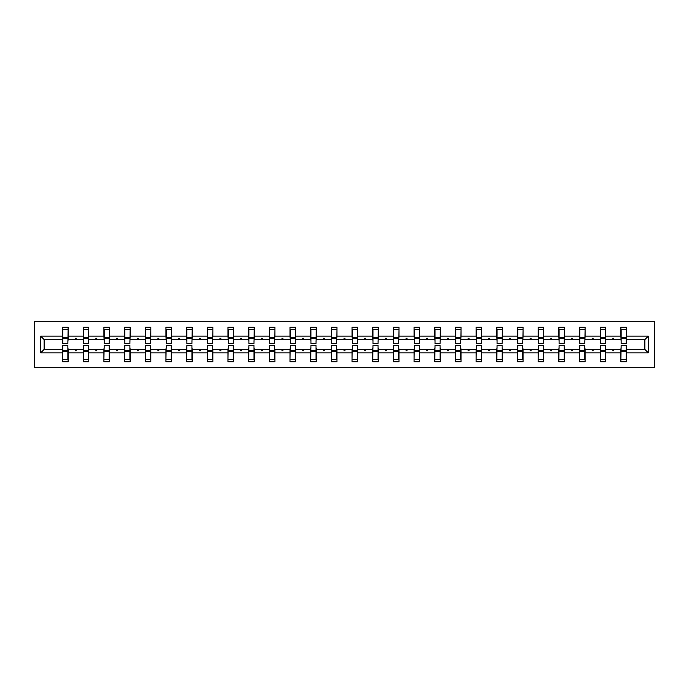 <?xml version="1.0" encoding="UTF-8"?>
<svg xmlns="http://www.w3.org/2000/svg" width="689" height="689" viewBox="0 0 689 689"><rect width="100%" height="100%" fill="white"/><g stroke="black" fill="none" stroke-linecap="round" stroke-linejoin="round"><path stroke-width="1.03" d="M34.45 367.693L654.55 367.693L654.55 321.307L34.45 321.307L34.45 367.693M621.142 347.42L620.884 349.401L605.769 349.401L605.502 347.42M648.323 352.854L644.87 349.401L644.87 339.599L648.323 336.146L648.323 352.854L626.447 352.854L626.447 361.734L620.884 361.734L620.884 349.401M644.87 339.599L626.447 339.599L626.447 327.266L620.884 327.266L620.884 336.146L605.769 336.146L605.502 341.58M621.142 341.58L620.884 336.146M600.464 347.42L600.205 349.401L585.09 349.401L584.823 347.42M620.884 352.854L605.769 352.854L605.769 361.734L600.205 361.734L600.205 349.401M605.769 336.146L605.769 327.266L600.205 327.266L600.205 336.146L585.09 336.146L584.823 341.58M600.464 341.58L600.205 336.146M579.785 347.42L579.527 349.401L564.412 349.401L564.145 347.42M600.205 352.854L585.09 352.854L585.09 361.734L579.527 361.734L579.527 349.401M585.09 336.146L585.09 327.266L579.527 327.266L579.527 336.146L564.412 336.146L564.145 341.58M579.785 341.58L579.527 336.146M559.106 347.42L558.848 349.401L543.733 349.401L543.466 347.42M579.527 352.854L564.412 352.854L564.412 361.734L558.848 361.734L558.848 349.401M564.412 336.146L564.412 327.266L558.848 327.266L558.848 336.146L543.733 336.146L543.466 341.58M559.106 341.58L558.848 336.146M538.428 347.42L538.169 349.401L523.054 349.401L522.787 347.42M558.848 352.854L543.733 352.854L543.733 361.734L538.169 361.734L538.169 349.401M543.733 336.146L543.733 327.266L538.169 327.266L538.169 336.146L523.054 336.146L522.787 341.58M538.428 341.58L538.169 336.146M517.749 347.42L517.491 349.401L502.376 349.401L502.109 347.42M538.169 352.854L523.054 352.854L523.054 361.734L517.491 361.734L517.491 349.401M523.054 336.146L523.054 327.266L517.491 327.266L517.491 336.146L502.376 336.146L502.109 341.58M517.749 341.58L517.491 336.146M497.07 347.42L496.803 349.401L481.697 349.401L481.43 347.42M517.491 352.854L502.376 352.854L502.376 361.734L496.803 361.734L496.803 349.401M502.376 336.146L502.376 327.266L496.803 327.266L496.803 336.146L481.697 336.146L481.43 341.58M497.07 341.58L496.803 336.146M476.392 347.42L476.125 349.401L461.019 349.401L460.752 347.42M496.803 352.854L481.697 352.854L481.697 361.734L476.125 361.734L476.125 349.401M481.697 336.146L481.697 327.266L476.125 327.266L476.125 336.146L461.019 336.146L460.752 341.58M476.392 341.58L476.125 336.146M455.713 347.42L455.446 349.401L440.34 349.401L440.073 347.42M476.125 352.854L461.019 352.854L461.019 361.734L455.446 361.734L455.446 349.401M461.019 336.146L461.019 327.266L455.446 327.266L455.446 336.146L440.34 336.146L440.073 341.58M455.713 341.58L455.446 336.146M435.035 347.42L434.768 349.401L419.661 349.401L419.394 347.42M455.446 352.854L440.34 352.854L440.34 361.734L434.768 361.734L434.768 349.401M440.34 336.146L440.34 327.266L434.768 327.266L434.768 336.146L419.661 336.146L419.394 341.58M435.035 341.58L434.768 336.146M414.356 347.42L414.089 349.401L398.983 349.401L398.716 347.42M434.768 352.854L419.661 352.854L419.661 361.734L414.089 361.734L414.089 349.401M419.661 336.146L419.661 327.266L414.089 327.266L414.089 336.146L398.983 336.146L398.716 341.58M414.356 341.58L414.089 336.146M393.677 347.42L393.41 349.401L378.304 349.401L378.037 347.42M414.089 352.854L398.983 352.854L398.983 361.734L393.41 361.734L393.41 349.401M398.983 336.146L398.983 327.266L393.41 327.266L393.41 336.146L378.304 336.146L378.037 341.58M393.677 341.58L393.41 336.146M372.999 347.42L372.732 349.401L357.625 349.401L357.358 347.42M393.41 352.854L378.304 352.854L378.304 361.734L372.732 361.734L372.732 349.401M378.304 336.146L378.304 327.266L372.732 327.266L372.732 336.146L357.625 336.146L357.358 341.58M372.999 341.58L372.732 336.146M352.32 347.42L352.053 349.401L336.947 349.401L336.68 347.42M372.732 352.854L357.625 352.854L357.625 361.734L352.053 361.734L352.053 349.401M357.625 336.146L357.625 327.266L352.053 327.266L352.053 336.146L336.947 336.146L336.68 341.58M352.32 341.58L352.053 336.146M331.642 347.42L331.375 349.401L316.268 349.401L316.001 347.42M352.053 352.854L336.947 352.854L336.947 361.734L331.375 361.734L331.375 349.401M336.947 336.146L336.947 327.266L331.375 327.266L331.375 336.146L316.268 336.146L316.001 341.58M331.642 341.58L331.375 336.146M310.963 347.42L310.696 349.401L295.59 349.401L295.323 347.42M331.375 352.854L316.268 352.854L316.268 361.734L310.696 361.734L310.696 349.401M316.268 336.146L316.268 327.266L310.696 327.266L310.696 336.146L295.59 336.146L295.323 341.58M310.963 341.58L310.696 336.146M290.284 347.42L290.017 349.401L274.911 349.401L274.644 347.42M310.696 352.854L295.59 352.854L295.59 361.734L290.017 361.734L290.017 349.401M295.59 336.146L295.59 327.266L290.017 327.266L290.017 336.146L274.911 336.146L274.644 341.58M290.284 341.58L290.017 336.146M269.606 347.42L269.339 349.401L254.232 349.401L253.965 347.42M290.017 352.854L274.911 352.854L274.911 361.734L269.339 361.734L269.339 349.401M274.911 336.146L274.911 327.266L269.339 327.266L269.339 336.146L254.232 336.146L253.965 341.58M269.606 341.58L269.339 336.146M248.927 347.42L248.66 349.401L233.554 349.401L233.287 347.42M269.339 352.854L254.232 352.854L254.232 361.734L248.66 361.734L248.66 349.401M254.232 336.146L254.232 327.266L248.66 327.266L248.66 336.146L233.554 336.146L233.287 341.58M248.927 341.58L248.66 336.146M228.248 347.42L227.981 349.401L212.875 349.401L212.608 347.42M248.66 352.854L233.554 352.854L233.554 361.734L227.981 361.734L227.981 349.401M233.554 336.146L233.554 327.266L227.981 327.266L227.981 336.146L212.875 336.146L212.608 341.58M228.248 341.58L227.981 336.146M207.57 347.42L207.303 349.401L192.197 349.401L191.93 347.42M227.981 352.854L212.875 352.854L212.875 361.734L207.303 361.734L207.303 349.401M212.875 336.146L212.875 327.266L207.303 327.266L207.303 336.146L192.197 336.146L191.93 341.58M207.57 341.58L207.303 336.146M186.891 347.42L186.624 349.401L171.509 349.401L171.251 347.42M207.303 352.854L192.197 352.854L192.197 361.734L186.624 361.734L186.624 349.401M192.197 336.146L192.197 327.266L186.624 327.266L186.624 336.146L171.509 336.146L171.251 341.58M186.891 341.58L186.624 336.146M166.213 347.42L165.946 349.401L150.831 349.401L150.572 347.42M186.624 352.854L171.509 352.854L171.509 361.734L165.946 361.734L165.946 349.401M171.509 336.146L171.509 327.266L165.946 327.266L165.946 336.146L150.831 336.146L150.572 341.58M166.213 341.58L165.946 336.146M145.534 347.42L145.267 349.401L130.152 349.401L129.894 347.42M165.946 352.854L150.831 352.854L150.831 361.734L145.267 361.734L145.267 349.401M150.831 336.146L150.831 327.266L145.267 327.266L145.267 336.146L130.152 336.146L129.894 341.58M145.534 341.58L145.267 336.146M124.855 347.42L124.588 349.401L109.473 349.401L109.215 347.42M145.267 352.854L130.152 352.854L130.152 361.734L124.588 361.734L124.588 349.401M130.152 336.146L130.152 327.266L124.588 327.266L124.588 336.146L109.473 336.146L109.215 341.58M124.855 341.58L124.588 336.146M104.177 347.42L103.91 349.401L88.795 349.401L88.536 347.42M124.588 352.854L109.473 352.854L109.473 361.734L103.91 361.734L103.91 349.401M109.473 336.146L109.473 327.266L103.91 327.266L103.91 336.146L88.795 336.146L88.536 341.58M104.177 341.58L103.91 336.146M83.498 347.42L83.231 349.401L68.116 349.401L68.116 361.734L62.553 361.734L62.553 349.401L44.13 349.401L40.677 352.854L40.677 336.146L44.13 339.599L44.13 349.401M103.91 352.854L88.795 352.854L88.795 361.734L83.231 361.734L83.231 349.401M88.795 336.146L88.795 327.266L83.231 327.266L83.231 336.146L68.116 336.146L68.116 327.266L62.553 327.266L62.553 336.146L40.677 336.146M83.498 341.58L83.231 336.146M62.82 347.42L62.553 349.401M62.82 341.58L62.553 336.146M626.18 347.42L626.447 352.854M626.447 339.599L626.18 341.58M605.769 352.854L605.769 349.401M585.09 352.854L585.09 349.401M564.412 352.854L564.412 349.401M543.733 352.854L543.733 349.401M523.054 352.854L523.054 349.401M502.376 352.854L502.376 349.401M481.697 352.854L481.697 349.401M461.019 352.854L461.019 349.401M440.34 352.854L440.34 349.401M419.661 352.854L419.661 349.401M398.983 352.854L398.983 349.401M378.304 352.854L378.304 349.401M357.625 352.854L357.625 349.401M336.947 352.854L336.947 349.401M316.268 352.854L316.268 349.401M295.59 352.854L295.59 349.401M274.911 352.854L274.911 349.401M254.232 352.854L254.232 349.401M233.554 352.854L233.554 349.401M212.875 352.854L212.875 349.401M192.197 352.854L192.197 349.401M171.509 352.854L171.509 349.401M150.831 352.854L150.831 349.401M130.152 352.854L130.152 349.401M109.473 352.854L109.473 349.401M88.795 352.854L88.795 349.401M648.323 336.146L626.447 336.146M83.231 352.854L68.116 352.854M62.553 352.854L40.677 352.854M612.512 339.599L614.14 339.599L613.658 338.273L612.995 338.273L612.512 339.599L605.769 339.599M620.884 339.599L614.14 339.599M612.512 349.401L612.995 350.727L613.658 350.727L614.14 349.401M591.834 339.599L593.462 339.599L592.979 338.273L592.316 338.273L591.834 339.599L585.09 339.599M600.205 339.599L593.462 339.599M591.834 349.401L592.316 350.727L592.979 350.727L593.462 349.401M571.155 339.599L572.783 339.599L572.301 338.273L571.637 338.273L571.155 339.599L564.412 339.599M579.527 339.599L572.783 339.599M571.155 349.401L571.637 350.727L572.301 350.727L572.783 349.401M550.477 339.599L552.104 339.599L551.622 338.273L550.959 338.273L550.477 339.599L543.733 339.599M558.848 339.599L552.104 339.599M550.477 349.401L550.959 350.727L551.622 350.727L552.104 349.401M529.798 339.599L531.426 339.599L530.943 338.273L530.28 338.273L529.798 339.599L523.054 339.599M538.169 339.599L531.426 339.599M529.798 349.401L530.28 350.727L530.943 350.727L531.426 349.401M509.119 339.599L510.747 339.599L510.265 338.273L509.602 338.273L509.119 339.599L502.376 339.599M517.491 339.599L510.747 339.599M509.119 349.401L509.602 350.727L510.265 350.727L510.747 349.401M488.441 339.599L490.068 339.599L489.586 338.273L488.923 338.273L488.441 339.599L481.697 339.599M496.803 339.599L490.068 339.599M488.441 349.401L488.923 350.727L489.586 350.727L490.068 349.401M467.762 339.599L469.39 339.599L468.908 338.273L468.244 338.273L467.762 339.599L461.019 339.599M476.125 339.599L469.39 339.599M467.762 349.401L468.244 350.727L468.908 350.727L469.39 349.401M447.083 339.599L448.711 339.599L448.229 338.273L447.566 338.273L447.083 339.599L440.34 339.599M455.446 339.599L448.711 339.599M447.083 349.401L447.566 350.727L448.229 350.727L448.711 349.401M426.405 339.599L428.033 339.599L427.55 338.273L426.887 338.273L426.405 339.599L419.661 339.599M434.768 339.599L428.033 339.599M426.405 349.401L426.887 350.727L427.55 350.727L428.033 349.401M405.726 339.599L407.354 339.599L406.872 338.273L406.209 338.273L405.726 339.599L398.983 339.599M414.089 339.599L407.354 339.599M405.726 349.401L406.209 350.727L406.872 350.727L407.354 349.401M385.048 339.599L386.675 339.599L386.193 338.273L385.53 338.273L385.048 339.599L378.304 339.599M393.41 339.599L386.675 339.599M385.048 349.401L385.53 350.727L386.193 350.727L386.675 349.401M364.369 339.599L365.997 339.599L365.514 338.273L364.851 338.273L364.369 339.599L357.625 339.599M372.732 339.599L365.997 339.599M364.369 349.401L364.851 350.727L365.514 350.727L365.997 349.401M343.69 339.599L345.31 339.599L344.827 338.273L344.173 338.273L343.69 339.599L336.947 339.599M352.053 339.599L345.31 339.599M343.69 349.401L344.173 350.727L344.827 350.727L345.31 349.401M323.003 339.599L324.631 339.599L324.149 338.273L323.486 338.273L323.003 339.599L316.268 339.599M331.375 339.599L324.631 339.599M323.003 349.401L323.486 350.727L324.149 350.727L324.631 349.401M302.325 339.599L303.952 339.599L303.47 338.273L302.807 338.273L302.325 339.599L295.59 339.599M310.696 339.599L303.952 339.599M302.325 349.401L302.807 350.727L303.47 350.727L303.952 349.401M281.646 339.599L283.274 339.599L282.791 338.273L282.128 338.273L281.646 339.599L274.911 339.599M290.017 339.599L283.274 339.599M281.646 349.401L282.128 350.727L282.791 350.727L283.274 349.401M260.967 339.599L262.595 339.599L262.113 338.273L261.45 338.273L260.967 339.599L254.232 339.599M269.339 339.599L262.595 339.599M260.967 349.401L261.45 350.727L262.113 350.727L262.595 349.401M240.289 339.599L241.917 339.599L241.434 338.273L240.771 338.273L240.289 339.599L233.554 339.599M248.66 339.599L241.917 339.599M240.289 349.401L240.771 350.727L241.434 350.727L241.917 349.401M219.61 339.599L221.238 339.599L220.756 338.273L220.092 338.273L219.61 339.599L212.875 339.599M227.981 339.599L221.238 339.599M219.61 349.401L220.092 350.727L220.756 350.727L221.238 349.401M198.932 339.599L200.559 339.599L200.077 338.273L199.414 338.273L198.932 339.599L192.197 339.599M207.303 339.599L200.559 339.599M198.932 349.401L199.414 350.727L200.077 350.727L200.559 349.401M178.253 339.599L179.881 339.599L179.398 338.273L178.735 338.273L178.253 339.599L171.509 339.599M186.624 339.599L179.881 339.599M178.253 349.401L178.735 350.727L179.398 350.727L179.881 349.401M157.574 339.599L159.202 339.599L158.72 338.273L158.057 338.273L157.574 339.599L150.831 339.599M165.946 339.599L159.202 339.599M157.574 349.401L158.057 350.727L158.72 350.727L159.202 349.401M136.896 339.599L138.523 339.599L138.041 338.273L137.378 338.273L136.896 339.599L130.152 339.599M145.267 339.599L138.523 339.599M136.896 349.401L137.378 350.727L138.041 350.727L138.523 349.401M116.217 339.599L117.845 339.599L117.363 338.273L116.699 338.273L116.217 339.599L109.473 339.599M124.588 339.599L117.845 339.599M116.217 349.401L116.699 350.727L117.363 350.727L117.845 349.401M95.538 339.599L97.166 339.599L96.684 338.273L96.021 338.273L95.538 339.599L88.795 339.599M103.91 339.599L97.166 339.599M95.538 349.401L96.021 350.727L96.684 350.727L97.166 349.401M74.86 339.599L76.488 339.599L76.005 338.273L75.342 338.273L74.86 339.599L68.116 339.599L68.116 336.146M83.231 339.599L76.488 339.599M74.86 349.401L75.342 350.727L76.005 350.727L76.488 349.401M67.858 347.42L68.116 349.401M68.116 339.599L67.858 341.58M62.553 339.599L44.13 339.599M644.87 349.401L626.447 349.401M62.82 338.333L62.82 329.583L68.116 329.583L67.858 343.639L62.82 343.639L62.82 338.333L67.858 338.333M67.858 350.667L67.858 359.417L62.553 359.417L62.82 345.361L67.858 345.361L67.858 350.667L62.82 350.667M83.498 338.333L83.498 329.583L88.795 329.583L88.536 343.639L83.498 343.639L83.498 338.333L88.536 338.333M88.536 350.667L88.536 359.417L83.231 359.417L83.498 345.361L88.536 345.361L88.536 350.667L83.498 350.667M104.177 338.333L104.177 329.583L109.473 329.583L109.215 343.639L104.177 343.639L104.177 338.333L109.215 338.333M109.215 350.667L109.215 359.417L103.91 359.417L104.177 345.361L109.215 345.361L109.215 350.667L104.177 350.667M124.855 338.333L124.855 329.583L130.152 329.583L129.894 343.639L124.855 343.639L124.855 338.333L129.894 338.333M129.894 350.667L129.894 359.417L124.588 359.417L124.855 345.361L129.894 345.361L129.894 350.667L124.855 350.667M145.534 338.333L145.534 329.583L150.831 329.583L150.572 343.639L145.534 343.639L145.534 338.333L150.572 338.333M150.572 350.667L150.572 359.417L145.267 359.417L145.534 345.361L150.572 345.361L150.572 350.667L145.534 350.667M166.213 338.333L166.213 329.583L171.509 329.583L171.251 343.639L166.213 343.639L166.213 338.333L171.251 338.333M171.251 350.667L171.251 359.417L165.946 359.417L166.213 345.361L171.251 345.361L171.251 350.667L166.213 350.667M186.891 338.333L186.891 329.583L192.197 329.583L191.93 343.639L186.891 343.639L186.891 338.333L191.93 338.333M191.93 350.667L191.93 359.417L186.624 359.417L186.891 345.361L191.93 345.361L191.93 350.667L186.891 350.667M207.57 338.333L207.57 329.583L212.875 329.583L212.608 343.639L207.57 343.639L207.57 338.333L212.608 338.333M212.608 350.667L212.608 359.417L207.303 359.417L207.57 345.361L212.608 345.361L212.608 350.667L207.57 350.667M228.248 338.333L228.248 329.583L233.554 329.583L233.287 343.639L228.248 343.639L228.248 338.333L233.287 338.333M233.287 350.667L233.287 359.417L227.981 359.417L228.248 345.361L233.287 345.361L233.287 350.667L228.248 350.667M248.927 338.333L248.927 329.583L254.232 329.583L253.965 343.639L248.927 343.639L248.927 338.333L253.965 338.333M253.965 350.667L253.965 359.417L248.66 359.417L248.927 345.361L253.965 345.361L253.965 350.667L248.927 350.667M269.606 338.333L269.606 329.583L274.911 329.583L274.644 343.639L269.606 343.639L269.606 338.333L274.644 338.333M274.644 350.667L274.644 359.417L269.339 359.417L269.606 345.361L274.644 345.361L274.644 350.667L269.606 350.667M290.284 338.333L290.284 329.583L295.59 329.583L295.323 343.639L290.284 343.639L290.284 338.333L295.323 338.333M295.323 350.667L295.323 359.417L290.017 359.417L290.284 345.361L295.323 345.361L295.323 350.667L290.284 350.667M310.963 338.333L310.963 329.583L316.268 329.583L316.001 343.639L310.963 343.639L310.963 338.333L316.001 338.333M316.001 350.667L316.001 359.417L310.696 359.417L310.963 345.361L316.001 345.361L316.001 350.667L310.963 350.667M331.642 338.333L331.642 329.583L336.947 329.583L336.68 343.639L331.642 343.639L331.642 338.333L336.68 338.333M336.68 350.667L336.68 359.417L331.375 359.417L331.642 345.361L336.68 345.361L336.68 350.667L331.642 350.667M352.32 338.333L352.32 329.583L357.625 329.583L357.358 343.639L352.32 343.639L352.32 338.333L357.358 338.333M357.358 350.667L357.358 359.417L352.053 359.417L352.32 345.361L357.358 345.361L357.358 350.667L352.32 350.667M372.999 338.333L372.999 329.583L378.304 329.583L378.037 343.639L372.999 343.639L372.999 338.333L378.037 338.333M378.037 350.667L378.037 359.417L372.732 359.417L372.999 345.361L378.037 345.361L378.037 350.667L372.999 350.667M393.677 338.333L393.677 329.583L398.983 329.583L398.716 343.639L393.677 343.639L393.677 338.333L398.716 338.333M398.716 350.667L398.716 359.417L393.41 359.417L393.677 345.361L398.716 345.361L398.716 350.667L393.677 350.667M414.356 338.333L414.356 329.583L419.661 329.583L419.394 343.639L414.356 343.639L414.356 338.333L419.394 338.333M419.394 350.667L419.394 359.417L414.089 359.417L414.356 345.361L419.394 345.361L419.394 350.667L414.356 350.667M435.035 338.333L435.035 329.583L440.34 329.583L440.073 343.639L435.035 343.639L435.035 338.333L440.073 338.333M440.073 350.667L440.073 359.417L434.768 359.417L435.035 345.361L440.073 345.361L440.073 350.667L435.035 350.667M455.713 338.333L455.713 329.583L461.019 329.583L460.752 343.639L455.713 343.639L455.713 338.333L460.752 338.333M460.752 350.667L460.752 359.417L455.446 359.417L455.713 345.361L460.752 345.361L460.752 350.667L455.713 350.667M476.392 338.333L476.392 329.583L481.697 329.583L481.43 343.639L476.392 343.639L476.392 338.333L481.43 338.333M481.43 350.667L481.43 359.417L476.125 359.417L476.392 345.361L481.43 345.361L481.43 350.667L476.392 350.667M497.07 338.333L497.07 329.583L502.376 329.583L502.109 343.639L497.07 343.639L497.07 338.333L502.109 338.333M502.109 350.667L502.109 359.417L496.803 359.417L497.07 345.361L502.109 345.361L502.109 350.667L497.07 350.667M517.749 338.333L517.749 329.583L523.054 329.583L522.787 343.639L517.749 343.639L517.749 338.333L522.787 338.333M522.787 350.667L522.787 359.417L517.491 359.417L517.749 345.361L522.787 345.361L522.787 350.667L517.749 350.667M538.428 338.333L538.428 329.583L543.733 329.583L543.466 343.639L538.428 343.639L538.428 338.333L543.466 338.333M543.466 350.667L543.466 359.417L538.169 359.417L538.428 345.361L543.466 345.361L543.466 350.667L538.428 350.667M559.106 338.333L559.106 329.583L564.412 329.583L564.145 343.639L559.106 343.639L559.106 338.333L564.145 338.333M564.145 350.667L564.145 359.417L558.848 359.417L559.106 345.361L564.145 345.361L564.145 350.667L559.106 350.667M579.785 338.333L579.785 329.583L585.09 329.583L584.823 343.639L579.785 343.639L579.785 338.333L584.823 338.333M584.823 350.667L584.823 359.417L579.527 359.417L579.785 345.361L584.823 345.361L584.823 350.667L579.785 350.667M600.464 338.333L600.464 329.583L605.769 329.583L605.502 343.639L600.464 343.639L600.464 338.333L605.502 338.333M605.502 350.667L605.502 359.417L600.205 359.417L600.464 345.361L605.502 345.361L605.502 350.667L600.464 350.667M621.142 338.333L621.142 329.583L626.447 329.583L626.18 343.639L621.142 343.639L621.142 338.333L626.18 338.333M626.18 350.667L626.18 359.417L620.884 359.417L621.142 345.361L626.18 345.361L626.18 350.667L621.142 350.667M67.858 351.459L62.82 351.459M62.82 337.541L67.858 337.541M83.498 337.541L88.536 337.541M104.177 337.541L109.215 337.541M88.536 351.459L83.498 351.459M109.215 351.459L104.177 351.459M124.855 337.541L129.894 337.541M145.534 337.541L150.572 337.541M129.894 351.459L124.855 351.459M150.572 351.459L145.534 351.459M166.213 337.541L171.251 337.541M171.251 351.459L166.213 351.459M186.891 337.541L191.93 337.541M191.93 351.459L186.891 351.459M207.57 337.541L212.608 337.541M212.608 351.459L207.57 351.459M228.248 337.541L233.287 337.541M233.287 351.459L228.248 351.459M248.927 337.541L253.965 337.541M253.965 351.459L248.927 351.459M269.606 337.541L274.644 337.541M274.644 351.459L269.606 351.459M290.284 337.541L295.323 337.541M295.323 351.459L290.284 351.459M310.963 337.541L316.001 337.541M316.001 351.459L310.963 351.459M331.642 337.541L336.68 337.541M336.68 351.459L331.642 351.459M352.32 337.541L357.358 337.541M357.358 351.459L352.32 351.459M372.999 337.541L378.037 337.541M378.037 351.459L372.999 351.459M393.677 337.541L398.716 337.541M398.716 351.459L393.677 351.459M414.356 337.541L419.394 337.541M419.394 351.459L414.356 351.459M435.035 337.541L440.073 337.541M440.073 351.459L435.035 351.459M455.713 337.541L460.752 337.541M460.752 351.459L455.713 351.459M476.392 337.541L481.43 337.541M481.43 351.459L476.392 351.459M497.07 337.541L502.109 337.541M502.109 351.459L497.07 351.459M517.749 337.541L522.787 337.541M522.787 351.459L517.749 351.459M538.428 337.541L543.466 337.541M543.466 351.459L538.428 351.459M559.106 337.541L564.145 337.541M564.145 351.459L559.106 351.459M579.785 337.541L584.823 337.541M584.823 351.459L579.785 351.459M600.464 337.541L605.502 337.541M605.502 351.459L600.464 351.459M621.142 337.541L626.18 337.541M626.18 351.459L621.142 351.459M67.858 351.657L62.82 351.657M62.82 337.343L67.858 337.343M83.498 337.343L88.536 337.343M104.177 337.343L109.215 337.343M88.536 351.657L83.498 351.657M109.215 351.657L104.177 351.657M124.855 337.343L129.894 337.343M145.534 337.343L150.572 337.343M129.894 351.657L124.855 351.657M150.572 351.657L145.534 351.657M166.213 337.343L171.251 337.343M171.251 351.657L166.213 351.657M186.891 337.343L191.93 337.343M191.93 351.657L186.891 351.657M207.57 337.343L212.608 337.343M212.608 351.657L207.57 351.657M228.248 337.343L233.287 337.343M233.287 351.657L228.248 351.657M248.927 337.343L253.965 337.343M253.965 351.657L248.927 351.657M269.606 337.343L274.644 337.343M274.644 351.657L269.606 351.657M290.284 337.343L295.323 337.343M295.323 351.657L290.284 351.657M310.963 337.343L316.001 337.343M316.001 351.657L310.963 351.657M331.642 337.343L336.68 337.343M336.68 351.657L331.642 351.657M352.32 337.343L357.358 337.343M357.358 351.657L352.32 351.657M372.999 337.343L378.037 337.343M378.037 351.657L372.999 351.657M393.677 337.343L398.716 337.343M398.716 351.657L393.677 351.657M414.356 337.343L419.394 337.343M419.394 351.657L414.356 351.657M435.035 337.343L440.073 337.343M440.073 351.657L435.035 351.657M455.713 337.343L460.752 337.343M460.752 351.657L455.713 351.657M476.392 337.343L481.43 337.343M481.43 351.657L476.392 351.657M497.07 337.343L502.109 337.343M502.109 351.657L497.07 351.657M517.749 337.343L522.787 337.343M522.787 351.657L517.749 351.657M538.428 337.343L543.466 337.343M543.466 351.657L538.428 351.657M559.106 337.343L564.145 337.343M564.145 351.657L559.106 351.657M579.785 337.343L584.823 337.343M584.823 351.657L579.785 351.657M600.464 337.343L605.502 337.343M605.502 351.657L600.464 351.657M621.142 337.343L626.18 337.343M626.18 351.657L621.142 351.657"/></g></svg>
